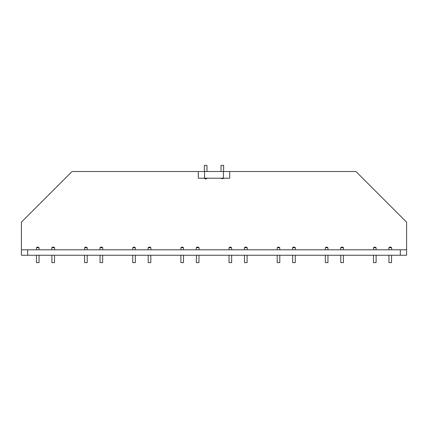 <?xml version="1.0" encoding="UTF-8"?>
<svg xmlns="http://www.w3.org/2000/svg" width="428" height="428" viewBox="0 0 428 428"><rect width="100%" height="100%" fill="white"/><g stroke="black" fill="none" stroke-linecap="round" stroke-linejoin="round"><path stroke-width="0.64" d="M327.955 262.621L325.339 262.621L327.955 262.621L327.955 255.243M231.655 262.621L229.039 262.621L231.655 262.621L231.655 255.243M183.505 262.621L180.889 262.621L183.505 262.621L183.505 255.243M135.355 262.621L132.739 262.621L135.355 262.621L135.355 255.243M87.205 262.621L84.589 262.621L87.205 262.621L87.205 255.243M223.635 165.379L221.019 165.379L223.635 165.379L223.635 171.505M206.981 171.505L206.981 165.379L204.365 165.379L204.365 171.505M206.981 165.379L204.365 165.379M39.055 262.621L36.439 262.621L39.055 262.621L39.055 255.243M388.854 247.705L391.652 247.705C390.721 246.833 389.79 246.833 388.854 247.705L388.854 249.797M51.804 247.705L54.602 247.705C53.671 246.833 52.74 246.833 51.804 247.705L51.804 249.797M99.954 247.705L102.752 247.705C101.821 246.833 100.89 246.833 99.954 247.705L99.954 249.797M148.104 247.705L150.902 247.705C149.971 246.833 149.04 246.833 148.104 247.705L148.104 249.797M292.554 247.705L295.352 247.705C294.421 246.833 293.49 246.833 292.554 247.705L292.554 249.797M244.404 247.705L247.202 247.705C246.271 246.833 245.34 246.833 244.404 247.705L244.404 249.797M196.254 247.705L199.052 247.705C198.121 246.833 197.19 246.833 196.254 247.705L196.254 249.797M340.704 247.705L343.502 247.705C342.571 246.833 341.64 246.833 340.704 247.705L340.704 249.797M36.466 247.705L39.034 247.705C38.183 246.908 37.327 246.908 36.466 247.705L36.466 249.797M84.616 247.705L87.184 247.705C86.333 246.908 85.477 246.908 84.616 247.705L84.616 249.797M132.766 247.705L135.334 247.705C134.483 246.908 133.627 246.908 132.766 247.705L132.766 249.797M180.916 247.705L183.484 247.705C182.633 246.908 181.777 246.908 180.916 247.705L180.916 249.797M229.066 247.705L231.634 247.705C230.783 246.908 229.927 246.908 229.066 247.705L229.066 249.797M325.366 247.705L327.934 247.705C327.083 246.908 326.227 246.908 325.366 247.705L325.366 249.797M204.316 178.283C205.221 179.166 206.125 179.166 207.029 178.294M221.089 178.273C221.913 178.834 222.742 178.834 223.566 178.273M373.516 247.705L376.084 247.705C375.233 246.908 374.377 246.908 373.516 247.705L373.516 249.797M277.216 247.705L279.784 247.705C278.933 246.908 278.077 246.908 277.216 247.705L277.216 249.797M198.298 171.505L72.064 171.505L21.4 222.164L21.4 255.243L406.6 255.243L406.6 222.164L355.935 171.505L198.298 171.505L198.298 178.203L204.579 178.203L204.579 171.505M39.034 247.705L39.034 249.797M54.602 247.705L54.602 249.797M87.184 247.705L87.184 249.797M102.752 247.705L102.752 249.797M135.334 247.705L135.334 249.797M150.902 247.705L150.902 249.797M183.484 247.705L183.484 249.797M199.052 247.705L199.052 249.797M231.634 247.705L231.634 249.797M247.202 247.705L247.202 249.797M279.784 249.797L279.784 247.705M295.352 247.705L295.352 249.797M327.934 247.705L327.934 249.797M343.502 247.705L343.502 249.797M376.084 249.797L376.084 247.705M391.652 247.705L391.652 249.797M223.421 171.505L223.421 178.203L204.579 178.203M223.421 178.203L229.702 178.203L229.702 171.505M21.4 249.797L27.681 249.797L27.681 255.243M400.319 255.243L400.319 249.797L406.6 249.797M27.681 249.797L400.319 249.797M343.411 262.621L340.795 262.621L343.411 262.621L343.411 255.243M295.261 262.621L292.645 262.621L295.261 262.621L295.261 255.243M279.805 262.621L277.189 262.621L279.805 262.621L279.805 255.243M247.111 262.621L244.495 262.621L247.111 262.621L247.111 255.243M198.961 262.621L196.345 262.621L198.961 262.621L198.961 255.243M150.811 262.621L148.195 262.621L150.811 262.621L150.811 255.243M102.661 262.621L100.045 262.621L102.661 262.621L102.661 255.243M391.561 262.621L388.945 262.621L391.561 262.621L391.561 255.243M376.105 262.621L373.489 262.621L376.105 262.621L376.105 255.243M54.511 262.621L51.895 262.621L54.511 262.621L54.511 255.243M325.339 262.621L325.339 255.243M229.039 262.621L229.039 255.243M180.889 262.621L180.889 255.243M132.739 262.621L132.739 255.243M84.589 262.621L84.589 255.243M221.019 171.505L221.019 165.379M36.439 262.621L36.439 255.243M340.795 262.621L340.795 255.243M292.645 262.621L292.645 255.243M277.189 262.621L277.189 255.243M244.495 262.621L244.495 255.243M196.345 262.621L196.345 255.243M148.195 262.621L148.195 255.243M100.045 262.621L100.045 255.243M388.945 262.621L388.945 255.243M373.489 262.621L373.489 255.243M51.895 262.621L51.895 255.243"/></g></svg>
